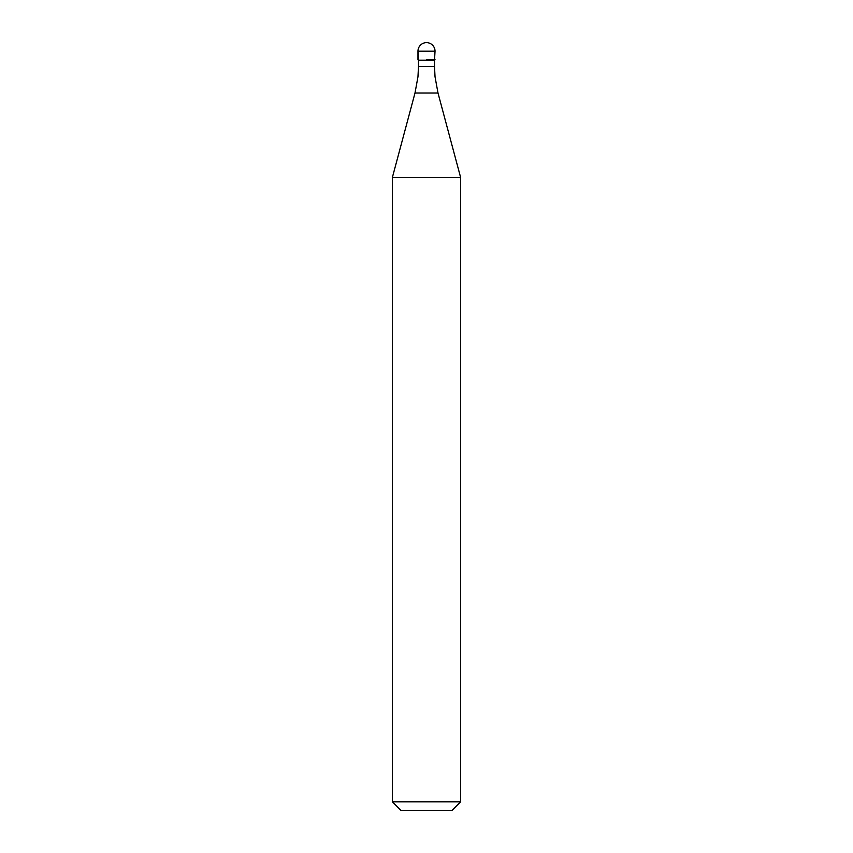 <?xml version="1.0" encoding="UTF-8"?>
<svg xmlns="http://www.w3.org/2000/svg" width="853" height="853" viewBox="0 0 853 853"><rect width="100%" height="100%" fill="white"/><g stroke="black" fill="none" stroke-linecap="round" stroke-linejoin="round"><path stroke-width="1.28" d="M426.5 59.71L435.03 59.71L426.5 59.71M434.518 66.545L435.03 76.77L438.005 93.041L414.995 93.041L417.97 76.77L418.482 66.545L434.518 66.545L434.518 60.222L418.482 60.222L417.97 51.18L417.97 59.71M438.005 93.041L460.62 177.435L392.38 177.435L414.995 93.041M460.62 801.82L452.09 810.35L400.91 810.35L392.38 801.82L460.62 801.82L460.62 177.435M426.5 42.65A8.53 8.53 0 0 0 417.97 51.18L435.03 51.18A8.53 8.53 0 0 0 426.5 42.65A8.53 8.53 0 0 0 417.97 51.18M434.518 60.222L435.03 51.18M418.482 66.545L418.482 60.222M392.38 801.82L392.38 177.435"/></g></svg>
